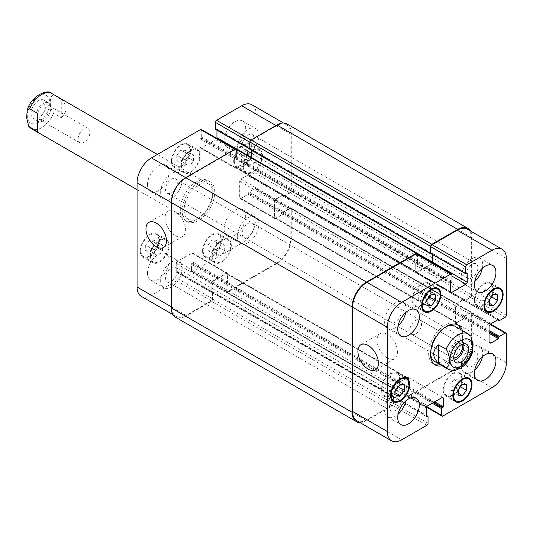 <?xml version="1.0" encoding="UTF-8"?>
<svg xmlns="http://www.w3.org/2000/svg" width="533" height="533" viewBox="0 0 533 533"><rect width="100%" height="100%" fill="white"/><g stroke="black" fill="none" stroke-linecap="round" stroke-linejoin="round"><path stroke-width="0.4" stroke-dasharray="2.67 2" d="M78.131 138.966A8.328 4.81 -60 0 1 81.769 130.585A8.328 4.81 -60 0 1 88.185 128.353A8.328 4.81 -60 0 1 88.185 137.967A8.328 4.81 -60 0 1 79.857 142.777A8.328 4.81 -60 0 1 78.131 138.966M35.824 116.381A10.587 6.11 -60 0 1 40.448 105.727A10.587 6.11 -60 0 1 48.603 102.896A10.587 6.11 -60 0 1 48.603 115.115A10.587 6.11 -60 0 1 38.016 121.224A10.587 6.11 -60 0 1 35.824 116.381M49.196 108.659A8.328 4.81 -60 0 1 45.565 117.04A8.328 4.81 -60 0 1 39.149 119.272A8.328 4.81 -60 0 1 37.423 115.461A8.328 4.81 -60 0 1 41.054 107.08A8.328 4.81 -60 0 1 47.47 104.848A8.328 4.81 -60 0 1 49.196 108.659M31.034 113.616A10.587 6.11 120 0 0 33.226 118.459A10.587 6.11 120 0 0 43.813 112.35A10.587 6.11 120 0 0 43.813 100.131A10.587 6.11 120 0 0 35.658 102.962A10.587 6.11 120 0 0 31.034 113.616M61.268 99.431L53.606 95.007C49.149 95.567 49.149 107.639 53.606 113.349L61.268 117.773L61.268 99.431C67.604 105.547 67.604 111.657 61.268 117.773M37.323 113.256L37.323 131.598M214.779 192.253A23.032 13.298 120 0 0 210.009 181.713A23.032 13.298 120 0 0 186.976 195.005A23.032 13.298 120 0 0 186.983 221.601A23.032 13.298 120 0 0 204.725 215.432A23.032 13.298 120 0 0 214.779 192.253M212.867 191.147A23.032 13.298 120 0 0 208.097 180.607A23.032 13.298 120 0 0 185.064 193.899A23.032 13.298 120 0 0 185.064 220.495A23.032 13.298 120 0 0 202.813 214.326A23.032 13.298 120 0 0 212.867 191.147M212.867 193.359A20.321 11.733 120 0 0 208.656 184.058A20.321 11.733 120 0 0 186.523 199.395A20.321 11.733 120 0 0 188.336 219.256A20.321 11.733 120 0 0 203.992 213.806A20.321 11.733 120 0 0 212.867 193.359M409.817 330.46A8.328 4.81 120 0 0 411.543 334.271A8.328 4.81 120 0 0 419.871 329.461A8.328 4.81 120 0 0 419.871 319.847A8.328 4.81 120 0 0 413.455 322.079A8.328 4.81 120 0 0 409.817 330.46M463.53 343.772A10.587 6.11 120 0 0 461.711 341.4A10.587 6.11 120 0 0 453.556 344.238A10.587 6.11 120 0 0 448.933 354.885A10.587 6.11 120 0 0 451.125 359.728A10.587 6.11 120 0 0 454.096 360.121M461.658 344.445A8.328 4.81 120 0 0 460.579 343.352A8.328 4.81 120 0 0 454.163 345.584A8.328 4.81 120 0 0 450.532 353.965A8.328 4.81 120 0 0 452.257 357.776A8.328 4.81 120 0 0 453.736 358.163M470.959 336.243L462.404 331.026L462.404 349.368L470.066 353.792L472.551 352.286M462.404 331.026L462.404 349.368M440.178 364.659A23.032 13.298 120 0 0 461.205 334.524A23.032 13.298 120 0 0 460.499 329.461M457.354 324.604A23.032 13.298 120 0 0 456.435 323.984A23.032 13.298 120 0 0 433.409 337.282A23.032 13.298 120 0 0 433.409 363.872A23.032 13.298 120 0 0 434.408 364.359M434.761 361.527A20.321 11.733 120 0 0 450.418 356.084A20.321 11.733 120 0 0 459.293 335.63A20.321 11.733 120 0 0 455.082 326.329M445.848 326.836A20.321 11.733 120 0 0 430.584 353.279M462.417 330.567A23.032 13.298 -60 0 1 463.124 335.63A23.032 13.298 -60 0 1 442.097 365.765M387.324 358.056A14.504 8.375 -120 0 0 394.58 358.769A14.504 8.375 -120 0 0 394.58 342.019A14.504 8.375 -120 0 0 380.076 333.645A14.504 8.375 -120 0 0 377.85 345.271A14.504 8.375 -120 0 0 387.324 358.056M175.384 235.693A14.504 8.375 -120 0 0 182.639 236.405A14.504 8.375 -120 0 0 182.639 219.656A14.504 8.375 -120 0 0 168.135 211.281A14.504 8.375 -120 0 0 165.91 222.907A14.504 8.375 -120 0 0 175.384 235.693M189.395 154.863L185.204 160.08L185.204 165.663L189.395 166.036L193.586 160.826L193.586 155.236L189.395 154.863L181.013 150.026L176.823 155.236L185.204 160.08M176.823 155.236L176.823 160.826L185.204 165.663M176.823 160.826L181.013 161.199L189.395 166.036M181.013 161.199L185.204 155.989L193.586 160.826M185.204 155.989L185.204 150.399L193.586 155.236M185.204 150.399L181.013 150.026M251.663 154.863L247.472 160.08L247.472 165.663L251.663 166.043L255.853 160.826L255.853 155.236L251.663 154.863L243.281 150.026L239.09 155.236L247.472 160.08M239.09 155.236L239.09 160.826L247.472 165.663M239.09 160.826L243.281 161.199L251.663 166.043M243.281 161.199L247.472 155.989L255.853 160.826M247.472 155.989L247.472 150.399L255.853 155.236M247.472 150.399L243.281 150.026M220.529 244.734L216.338 249.95L216.338 255.54L220.529 255.913L224.719 250.697L224.719 245.113L220.529 244.734L212.147 239.897L207.957 245.113L216.338 249.95M207.957 245.113L207.957 250.697L216.338 255.54M207.957 250.697L212.147 251.076L220.529 255.913M212.147 251.076L216.338 245.86L224.719 250.697M216.338 245.86L216.338 240.27L224.719 245.113M216.338 240.27L212.147 239.897M158.261 244.734L154.07 249.95L154.07 255.54L158.261 255.913L162.452 250.697L162.452 245.113L158.261 244.734L149.88 239.897L145.689 245.113L154.07 249.95M145.689 245.113L145.689 250.697L154.07 255.54M145.689 250.697L149.88 251.07L158.261 255.913M149.88 251.07L154.07 245.86L162.452 250.697M154.07 245.86L154.07 240.27L162.452 245.113M154.07 240.27L149.88 239.897M212.747 256.2A12.699 7.335 120 0 0 215.372 262.016A12.699 7.335 120 0 0 228.077 254.681A12.699 7.335 120 0 0 228.077 240.017A12.699 7.335 120 0 0 218.29 243.421A12.699 7.335 120 0 0 212.747 256.2M203.166 250.67A12.699 7.335 -60 0 1 208.709 237.891A12.699 7.335 -60 0 1 218.497 234.487A12.699 7.335 -60 0 1 218.497 249.151A12.699 7.335 -60 0 1 205.798 256.486A12.699 7.335 -60 0 1 203.166 250.67M212.147 256.546A13.545 7.822 120 0 0 214.952 262.749A13.545 7.822 120 0 0 228.497 254.927A13.545 7.822 120 0 0 228.497 239.284A13.545 7.822 120 0 0 218.057 242.915A13.545 7.822 120 0 0 212.147 256.546M202.567 251.016A13.545 7.822 120 0 0 205.372 257.219A13.545 7.822 120 0 0 218.916 249.397A13.545 7.822 120 0 0 218.916 233.754A13.545 7.822 120 0 0 208.476 237.385A13.545 7.822 120 0 0 202.567 251.016M243.874 166.329A12.699 7.335 120 0 0 246.506 172.139A12.699 7.335 120 0 0 259.205 164.81A12.699 7.335 120 0 0 259.205 150.146A12.699 7.335 120 0 0 249.424 153.544A12.699 7.335 120 0 0 243.874 166.329M234.3 160.799A12.699 7.335 -60 0 1 239.843 148.014A12.699 7.335 -60 0 1 249.631 144.616A12.699 7.335 -60 0 1 249.631 159.28A12.699 7.335 -60 0 1 236.925 166.609A12.699 7.335 -60 0 1 234.3 160.799M243.281 166.676A13.545 7.822 120 0 0 246.086 172.879A13.545 7.822 120 0 0 259.631 165.057A13.545 7.822 120 0 0 259.631 149.413A13.545 7.822 120 0 0 249.191 153.038A13.545 7.822 120 0 0 243.281 166.676M233.701 161.146A13.545 7.822 120 0 0 236.505 167.342A13.545 7.822 120 0 0 250.05 159.52A13.545 7.822 120 0 0 250.05 143.883A13.545 7.822 120 0 0 239.61 147.508A13.545 7.822 120 0 0 233.701 161.146M181.613 166.329A12.699 7.335 120 0 0 184.245 172.139A12.699 7.335 120 0 0 196.944 164.81A12.699 7.335 120 0 0 196.944 150.146A12.699 7.335 120 0 0 187.156 153.544A12.699 7.335 120 0 0 181.613 166.329M172.032 160.799A12.699 7.335 -60 0 1 177.576 148.014A12.699 7.335 -60 0 1 187.363 144.616A12.699 7.335 -60 0 1 187.363 159.28A12.699 7.335 -60 0 1 174.664 166.609A12.699 7.335 -60 0 1 172.032 160.799M181.013 166.676A13.545 7.822 120 0 0 183.818 172.872A13.545 7.822 120 0 0 197.363 165.05A13.545 7.822 120 0 0 197.363 149.413A13.545 7.822 120 0 0 186.923 153.038A13.545 7.822 120 0 0 181.013 166.676M171.433 161.139A13.545 7.822 120 0 0 174.238 167.342A13.545 7.822 120 0 0 187.789 159.52A13.545 7.822 120 0 0 187.789 143.877A13.545 7.822 120 0 0 177.349 147.508A13.545 7.822 120 0 0 171.433 161.139M150.479 256.2A12.699 7.335 120 0 0 153.111 262.016A12.699 7.335 120 0 0 165.81 254.681A12.699 7.335 120 0 0 165.81 240.017A12.699 7.335 120 0 0 156.022 243.421A12.699 7.335 120 0 0 150.479 256.2M140.899 250.67A12.699 7.335 -60 0 1 146.442 237.891A12.699 7.335 -60 0 1 156.229 234.487A12.699 7.335 -60 0 1 156.229 249.151A12.699 7.335 -60 0 1 143.53 256.486A12.699 7.335 -60 0 1 140.899 250.67M149.88 256.546A13.545 7.822 120 0 0 152.685 262.749A13.545 7.822 120 0 0 166.236 254.927A13.545 7.822 120 0 0 166.229 239.284A13.545 7.822 120 0 0 155.796 242.915A13.545 7.822 120 0 0 149.88 256.546M140.299 251.016A13.545 7.822 120 0 0 143.104 257.219A13.545 7.822 120 0 0 156.655 249.397A13.545 7.822 120 0 0 156.655 233.754A13.545 7.822 120 0 0 146.215 237.385A13.545 7.822 120 0 0 140.299 251.016M237.292 236.499A15.244 8.801 120 0 0 240.45 243.474A15.244 8.801 120 0 0 255.687 234.673A15.244 8.801 120 0 0 255.687 217.078A15.244 8.801 120 0 0 243.941 221.162A15.244 8.801 120 0 0 237.292 236.499M253.955 226.878A8.328 4.81 -60 0 1 250.323 235.253A8.328 4.81 -60 0 1 243.907 237.485A8.328 4.81 -60 0 1 243.907 227.871A8.328 4.81 -60 0 1 252.229 223.067A8.328 4.81 -60 0 1 253.955 226.878M224.12 228.89A15.244 8.801 120 0 0 227.278 235.872A15.244 8.801 120 0 0 242.515 227.071A15.244 8.801 120 0 0 242.515 209.476A15.244 8.801 120 0 0 230.769 213.553A15.244 8.801 120 0 0 224.12 228.89M147.488 273.136A15.244 8.801 120 0 0 150.639 280.111A15.244 8.801 120 0 0 165.883 271.317A15.244 8.801 120 0 0 165.883 253.715A15.244 8.801 120 0 0 154.137 257.799A15.244 8.801 120 0 0 147.488 273.136M160.66 280.744A15.244 8.801 120 0 0 163.811 287.72A15.244 8.801 120 0 0 179.055 278.919A15.244 8.801 120 0 0 179.055 261.323A15.244 8.801 120 0 0 167.309 265.407A15.244 8.801 120 0 0 160.66 280.744M177.322 271.124A8.328 4.81 -60 0 1 173.685 279.499A8.328 4.81 -60 0 1 167.269 281.73A8.328 4.81 -60 0 1 167.269 272.116A8.328 4.81 -60 0 1 175.597 267.313A8.328 4.81 -60 0 1 177.322 271.124M160.66 192.253A15.244 8.801 120 0 0 163.811 199.229A15.244 8.801 120 0 0 179.055 190.428A15.244 8.801 120 0 0 179.055 172.832A15.244 8.801 120 0 0 167.309 176.916A15.244 8.801 120 0 0 160.66 192.253M177.322 182.632A8.328 4.81 -60 0 1 173.685 191.007A8.328 4.81 -60 0 1 167.269 193.239A8.328 4.81 -60 0 1 167.269 183.625A8.328 4.81 -60 0 1 175.597 178.821A8.328 4.81 -60 0 1 177.322 182.632M147.488 184.645A15.244 8.801 120 0 0 150.639 191.627A15.244 8.801 120 0 0 165.883 182.826A15.244 8.801 120 0 0 165.883 165.23A15.244 8.801 120 0 0 154.137 169.307A15.244 8.801 120 0 0 147.488 184.645M224.12 140.406A15.244 8.801 120 0 0 227.278 147.381A15.244 8.801 120 0 0 242.515 138.58A15.244 8.801 120 0 0 242.515 120.984A15.244 8.801 120 0 0 230.769 125.068A15.244 8.801 120 0 0 224.12 140.406M237.292 148.007A15.244 8.801 120 0 0 240.45 154.983A15.244 8.801 120 0 0 255.687 146.189A15.244 8.801 120 0 0 255.687 128.586A15.244 8.801 120 0 0 243.941 132.67A15.244 8.801 120 0 0 237.292 148.007M253.955 138.387A8.328 4.81 -60 0 1 250.323 146.768A8.328 4.81 -60 0 1 243.907 148.993A8.328 4.81 -60 0 1 243.907 139.38A8.328 4.81 -60 0 1 252.229 134.576A8.328 4.81 -60 0 1 253.955 138.387M201.374 129.466A1.692 0.979 -60 0 1 201.727 130.239L201.727 136.874A0.68 0.393 -60 0 1 201.247 137.707L200.648 138.054A0.68 0.393 120 0 0 200.168 138.88L200.168 147.315A1.692 0.979 120 0 0 200.521 148.094A1.692 0.979 120 0 0 201.367 148.007L215.738 139.713A1.692 0.979 120 0 0 216.798 138.367M216.938 130.125L216.938 129.206A0.68 0.393 120 0 0 216.458 128.926L215.858 129.272L250.583 149.32A0.68 0.393 120 0 1 250.104 149.047L249.864 148.907M251.882 104.761A20.321 11.733 -60 0 1 256.093 114.062L256.093 170.753A1.692 0.979 -60 0 1 254.894 172.825L249.144 176.143A0.68 0.393 -60 0 1 248.664 175.87L248.664 175.177A0.68 0.393 120 0 0 248.185 174.904L240.883 179.115A1.692 0.979 120 0 0 239.683 181.193L239.683 197.783A1.692 0.979 120 0 0 240.037 198.556A1.692 0.979 120 0 0 240.883 198.476L248.185 194.259A0.68 0.393 120 0 0 248.664 193.426L248.664 192.739A0.68 0.393 -60 0 1 249.144 191.907L254.894 188.589A1.692 0.979 -60 0 1 255.74 188.502A1.692 0.979 -60 0 1 256.093 189.282L256.093 218.317A20.321 11.733 -60 0 1 241.722 243.201L192.626 271.55A1.692 0.979 -60 0 1 191.78 271.63A1.692 0.979 -60 0 1 191.427 270.857L191.427 264.221A0.68 0.393 -60 0 1 191.907 263.389L192.506 263.042A0.68 0.393 120 0 0 192.986 262.216L192.986 253.781A1.692 0.979 120 0 0 192.633 253.008A1.692 0.979 120 0 0 191.787 253.088L177.422 261.383A1.692 0.979 120 0 0 176.223 263.462L176.223 271.897A0.68 0.393 120 0 0 176.703 272.17L177.302 271.823A0.68 0.393 -60 0 1 177.782 272.103L177.782 278.739A1.692 0.979 -60 0 1 176.583 280.811L151.439 295.329A20.321 11.733 -60 0 1 141.278 296.335M422.889 289.672L418.698 294.882L418.698 300.472L422.889 300.845L427.08 295.635L427.08 290.045L422.889 289.672L431.27 294.509M427.08 299.726L418.698 294.882M427.08 305.309L418.698 300.472M427.08 303.264L422.889 300.845M429.325 296.928L427.08 295.635M435.461 294.882L427.08 290.045M485.157 289.672L480.966 294.882L480.966 300.472L485.157 300.845L489.347 295.635L489.347 290.045L485.157 289.672L493.538 294.509M489.347 299.726L480.966 294.882M489.347 305.309L480.966 300.472M489.347 303.264L485.157 300.845M491.593 296.928L489.347 295.635M497.729 294.882L489.347 290.045M454.023 379.543L449.832 384.759L449.832 390.343L454.023 390.722L458.213 385.506L458.213 379.916L454.023 379.543L462.404 384.386M458.213 389.596L449.832 384.759M458.213 395.186L449.832 390.343M458.213 393.141L454.023 390.722M460.459 386.805L458.213 385.506M466.595 384.759L458.213 379.916M391.755 379.543L387.564 384.759L387.564 390.343L391.755 390.722L395.946 385.506L395.946 379.916L391.755 379.543L400.136 384.38M395.946 389.596L387.564 384.759M395.946 395.186L387.564 390.343M395.946 393.141L391.755 390.722M398.191 386.805L395.946 385.506M404.327 384.759L395.946 379.916M443.842 389.623A12.699 7.335 120 0 0 446.474 395.439A12.699 7.335 120 0 0 459.173 388.104A12.699 7.335 120 0 0 459.173 373.44A12.699 7.335 120 0 0 449.386 376.844A12.699 7.335 120 0 0 443.842 389.623M443.249 389.969A13.545 7.822 120 0 0 446.054 396.172A13.545 7.822 120 0 0 459.599 388.35A13.545 7.822 120 0 0 459.599 372.707A13.545 7.822 120 0 0 449.159 376.338A13.545 7.822 120 0 0 443.249 389.969M474.976 299.753A12.699 7.335 120 0 0 477.608 305.569A12.699 7.335 120 0 0 490.307 298.233A12.699 7.335 120 0 0 490.307 283.569A12.699 7.335 120 0 0 480.519 286.974A12.699 7.335 120 0 0 474.976 299.753M474.377 300.099A13.545 7.822 120 0 0 477.182 306.302A13.545 7.822 120 0 0 490.733 298.48A13.545 7.822 120 0 0 490.733 282.836A13.545 7.822 120 0 0 480.293 286.468A13.545 7.822 120 0 0 474.377 300.099M412.715 299.753A12.699 7.335 120 0 0 415.34 305.569A12.699 7.335 120 0 0 428.046 298.233A12.699 7.335 120 0 0 428.046 283.569A12.699 7.335 120 0 0 418.258 286.974A12.699 7.335 120 0 0 412.715 299.753M412.116 300.099A13.545 7.822 120 0 0 414.921 306.302A13.545 7.822 120 0 0 428.465 298.48A13.545 7.822 120 0 0 428.465 282.836A13.545 7.822 120 0 0 418.025 286.468A13.545 7.822 120 0 0 412.116 300.099M381.581 389.623A12.699 7.335 120 0 0 384.213 395.439A12.699 7.335 120 0 0 396.912 388.104A12.699 7.335 120 0 0 396.912 373.44A12.699 7.335 120 0 0 387.125 376.844A12.699 7.335 120 0 0 381.581 389.623M380.982 389.969A13.545 7.822 120 0 0 383.787 396.172A13.545 7.822 120 0 0 397.332 388.35A13.545 7.822 120 0 0 397.332 372.707A13.545 7.822 120 0 0 386.891 376.338A13.545 7.822 120 0 0 380.982 389.969M482.405 356.717A15.244 8.801 120 0 0 479.607 346.357A15.244 8.801 120 0 0 467.861 350.434A15.244 8.801 120 0 0 461.205 365.778A15.244 8.801 120 0 0 464.363 372.754A15.244 8.801 120 0 0 474.736 369.995M477.874 356.151A8.328 4.81 120 0 0 476.149 352.34A8.328 4.81 120 0 0 467.821 357.15A8.328 4.81 120 0 0 467.821 366.764A8.328 4.81 120 0 0 474.237 364.532A8.328 4.81 120 0 0 477.874 356.151M482.405 268.226A15.244 8.801 120 0 0 479.607 257.865A15.244 8.801 120 0 0 467.861 261.95A15.244 8.801 120 0 0 461.205 277.287A15.244 8.801 120 0 0 464.363 284.262A15.244 8.801 120 0 0 474.736 281.504M477.874 267.666A8.328 4.81 120 0 0 476.149 263.855A8.328 4.81 120 0 0 467.821 268.659A8.328 4.81 120 0 0 467.821 278.273A8.328 4.81 120 0 0 474.237 276.041A8.328 4.81 120 0 0 477.874 267.666M405.766 312.471A15.244 8.801 120 0 0 402.968 302.111A15.244 8.801 120 0 0 391.229 306.189A15.244 8.801 120 0 0 384.573 321.532A15.244 8.801 120 0 0 387.731 328.508A15.244 8.801 120 0 0 398.104 325.75M401.236 311.905A8.328 4.81 120 0 0 399.51 308.094A8.328 4.81 120 0 0 391.189 312.904A8.328 4.81 120 0 0 391.189 322.518A8.328 4.81 120 0 0 397.605 320.286A8.328 4.81 120 0 0 401.236 311.905M405.766 400.963A15.244 8.801 120 0 0 402.968 390.596A15.244 8.801 120 0 0 391.229 394.68A15.244 8.801 120 0 0 384.573 410.017A15.244 8.801 120 0 0 387.731 416.999A15.244 8.801 120 0 0 398.104 414.241M401.236 400.396A8.328 4.81 120 0 0 399.51 396.585A8.328 4.81 120 0 0 391.189 401.396A8.328 4.81 120 0 0 391.189 411.01A8.328 4.81 120 0 0 397.605 408.778A8.328 4.81 120 0 0 401.236 400.396M236.339 148.82A1.692 0.979 120 0 1 236.692 149.6L236.692 156.789A0.68 0.393 120 0 1 236.212 157.615L235.972 157.755A0.68 0.393 120 0 0 236.452 156.929L236.452 150.286A1.692 0.979 120 0 0 236.099 149.513A1.692 0.979 120 0 0 235.253 149.6L186.164 177.942A20.321 11.733 120 0 0 171.793 202.826L171.793 307.081A20.321 11.733 120 0 0 176.003 316.382A20.321 11.733 120 0 0 186.164 315.376L211.308 300.859A1.692 0.979 120 0 0 212.507 298.786L212.507 292.151A0.68 0.393 120 0 0 212.027 291.871L177.302 271.823M251.423 150.313L251.423 149.393A0.68 0.393 -60 0 0 250.943 149.113L251.183 148.974A0.68 0.393 -60 0 1 251.663 149.253L251.663 157.688A1.692 0.979 -60 0 1 250.463 159.76L236.092 168.055A1.692 0.979 -60 0 1 235.246 168.142A1.692 0.979 -60 0 1 234.893 167.362L234.893 158.927A0.68 0.393 -60 0 1 235.373 158.101L416.426 262.349A0.68 0.393 120 0 0 415.947 263.182L415.947 271.337A1.692 0.979 120 0 0 416.293 272.116A1.692 0.979 120 0 0 417.146 272.03L431.03 264.008A1.692 0.979 120 0 0 432.09 262.669M287.087 123.982A20.321 11.733 120 0 1 291.291 133.283L291.291 190.801A1.692 0.979 120 0 1 290.099 192.873L283.869 196.47A0.68 0.393 120 0 1 283.389 196.191L283.389 195.917A0.68 0.393 120 0 0 283.869 196.191L289.619 192.873A1.692 0.979 120 0 0 290.818 190.801L290.818 134.109A20.321 11.733 120 0 0 286.607 124.809A20.321 11.733 120 0 0 276.447 125.815L251.303 140.332A1.692 0.979 120 0 0 250.104 142.404L250.104 149.047M283.389 195.504A0.68 0.393 -60 0 0 282.91 195.225L275.847 199.302A1.692 0.979 -60 0 0 274.648 201.381L274.648 217.417A1.692 0.979 -60 0 0 275.001 218.19A1.692 0.979 -60 0 0 275.847 218.11L282.91 214.033A0.68 0.393 -60 0 0 283.389 213.2L283.389 213.48A0.68 0.393 -60 0 1 282.91 214.306L275.608 218.523A1.692 0.979 -60 0 1 274.762 218.61A1.692 0.979 -60 0 1 274.408 217.83L274.408 201.241A1.692 0.979 -60 0 1 275.608 199.169L282.91 194.951A0.68 0.393 -60 0 1 283.389 195.225L464.203 299.613A0.68 0.393 120 0 0 463.723 299.339L456.415 303.557A1.692 0.979 120 0 0 455.222 305.629L455.222 322.218A1.692 0.979 120 0 0 455.568 322.998A1.692 0.979 120 0 0 456.415 322.911L463.723 318.694A0.68 0.393 120 0 0 464.203 317.868L464.203 317.588A0.68 0.393 120 0 1 463.723 318.421L456.654 322.498A1.692 0.979 120 0 1 455.808 322.585A1.692 0.979 120 0 1 455.462 321.805L455.462 305.769A1.692 0.979 120 0 1 456.654 303.697L463.723 299.613A0.68 0.393 120 0 1 464.203 299.892M283.389 212.787L283.389 212.507A0.68 0.393 120 0 1 283.869 211.681L290.099 208.083A1.692 0.979 120 0 1 290.945 208.003A1.692 0.979 120 0 1 291.291 208.776L291.291 238.644A20.321 11.733 120 0 1 276.927 263.529L227.111 292.291A1.692 0.979 120 0 1 226.265 292.37A1.692 0.979 120 0 1 225.919 291.598L225.919 284.409A0.68 0.393 120 0 1 226.392 283.576L226.632 283.436A0.68 0.393 120 0 0 226.152 284.269L226.152 290.905A1.692 0.979 120 0 0 226.505 291.678A1.692 0.979 120 0 0 227.351 291.598L276.447 263.255A20.321 11.733 120 0 0 290.818 238.364L290.818 209.329A1.692 0.979 120 0 0 290.465 208.556A1.692 0.979 120 0 0 289.619 208.636L283.869 211.954A0.68 0.393 120 0 0 283.389 212.787L248.664 192.739M226.991 283.23A0.68 0.393 -60 0 0 227.471 282.403L227.471 274.242A1.692 0.979 -60 0 0 227.125 273.469A1.692 0.979 -60 0 0 226.272 273.556L212.387 281.571A1.692 0.979 -60 0 0 211.188 283.649L211.188 291.804A0.68 0.393 -60 0 0 211.668 292.077L211.428 292.217A0.68 0.393 -60 0 1 210.948 291.944L210.948 283.509A1.692 0.979 -60 0 1 212.147 281.431L226.512 273.136A1.692 0.979 -60 0 1 227.358 273.056A1.692 0.979 -60 0 1 227.711 273.829L227.711 282.263A0.68 0.393 -60 0 1 227.231 283.096L408.045 387.484A0.68 0.393 120 0 0 408.525 386.652L408.525 378.217A1.692 0.979 120 0 0 408.171 377.444A1.692 0.979 120 0 0 407.325 377.531L392.954 385.825A1.692 0.979 120 0 0 391.755 387.897L391.755 396.332A0.68 0.393 120 0 0 392.235 396.605L392.475 396.472A0.68 0.393 120 0 1 391.995 396.192L391.995 388.037A1.692 0.979 120 0 1 393.194 385.959L407.085 377.944A1.692 0.979 120 0 1 407.932 377.857A1.692 0.979 120 0 1 408.285 378.637L408.285 386.791A0.68 0.393 120 0 1 407.805 387.618M417.266 253.295L251.423 157.548A1.692 0.979 -60 0 1 250.224 159.62L236.332 167.642A1.692 0.979 -60 0 1 235.486 167.722A1.692 0.979 -60 0 1 235.133 166.949L235.133 158.794A0.68 0.393 -60 0 1 235.613 157.961M175.524 317.215A20.321 11.733 120 0 0 185.684 316.209L211.548 301.278A1.692 0.979 120 0 0 212.747 299.2L212.747 292.011A0.68 0.393 120 0 0 212.267 291.738L212.027 291.871M250.004 149.493A0.68 0.393 120 0 0 250.343 149.46L250.583 149.32M416.913 253.901A1.692 0.979 -60 0 1 417.266 254.681L417.266 261.317A0.68 0.393 -60 0 1 416.786 262.143L451.511 282.19M416.426 262.349L416.186 262.489A0.68 0.393 120 0 0 415.707 263.322L415.707 271.757A1.692 0.979 120 0 0 416.06 272.53A1.692 0.979 120 0 0 416.906 272.443L431.27 264.148A1.692 0.979 120 0 0 432.33 262.802M432.47 254.561L432.47 253.641A0.68 0.393 120 0 0 431.99 253.362L431.75 253.501A0.68 0.393 120 0 1 432.23 253.781L432.23 254.421M467.414 229.197A20.321 11.733 -60 0 1 471.625 238.504L471.625 295.189A1.692 0.979 -60 0 1 470.426 297.267L464.683 300.585A0.68 0.393 -60 0 1 464.203 300.306L497.849 319.733M283.389 212.507L464.203 317.175A0.68 0.393 -60 0 1 464.683 316.342L470.426 313.024A1.692 0.979 -60 0 1 471.272 312.944A1.692 0.979 -60 0 1 471.625 313.717L471.625 342.752A20.321 11.733 -60 0 1 457.254 367.643L408.165 395.986A1.692 0.979 -60 0 1 407.319 396.072A1.692 0.979 -60 0 1 406.965 395.293L406.965 388.657A0.68 0.393 -60 0 1 407.445 387.831L433.189 402.695M212.267 291.738L392.834 396.266A0.68 0.393 -60 0 1 393.314 396.539L393.314 403.175A1.692 0.979 -60 0 1 392.115 405.247L366.97 419.764A20.321 11.733 -60 0 1 356.81 420.777M417.499 254.241L417.499 261.177A0.68 0.393 -60 0 1 417.026 262.003L416.786 262.143M393.074 396.126A0.68 0.393 -60 0 1 393.554 396.399L393.554 403.588A1.692 0.979 -60 0 1 392.355 405.666L366.491 420.597A20.321 11.733 -60 0 1 359.895 422.556M464.203 316.895A0.68 0.393 -60 0 1 464.683 316.069L470.905 312.471A1.692 0.979 -60 0 1 471.752 312.391A1.692 0.979 -60 0 1 472.105 313.164L472.105 343.032A20.321 11.733 -60 0 1 457.734 367.917L407.925 396.679A1.692 0.979 -60 0 1 407.079 396.759A1.692 0.979 -60 0 1 406.726 395.986L406.726 388.797A0.68 0.393 -60 0 1 407.205 387.964L407.445 387.831M470.499 230.976A20.321 11.733 -60 0 1 472.105 237.671L472.105 295.189A1.692 0.979 -60 0 1 470.905 297.267L464.683 300.859A0.68 0.393 -60 0 1 464.203 300.585L464.203 300.306M466.115 273.755L431.19 253.828M29.142 121.897A15.917 9.188 -60 0 1 27.263 115.794A15.917 9.188 -60 0 1 42.154 94.894A15.917 9.188 -60 0 1 47.437 112.083A15.917 9.188 -60 0 1 29.142 121.897M51.794 93.495A20.321 11.733 -60 0 1 53.606 95.007M53.606 113.349A20.321 11.733 -60 0 1 31.474 128.693M447.933 369.129A20.321 11.733 120 0 0 470.066 353.792M470.066 335.45A20.321 11.733 120 0 0 468.254 333.938M235.253 149.6L234.773 149.32M236.452 150.286L201.727 130.239M236.452 156.929L201.727 136.874M235.972 157.755L201.247 137.707M234.893 158.927L200.168 138.88M235.373 158.101L200.648 138.054M234.893 167.362L200.168 147.315M236.092 168.055L201.367 148.007M250.463 159.76L215.738 139.713M251.663 157.688L236.212 148.767M251.663 149.253L216.938 129.206M251.183 148.974L216.458 128.926M251.303 140.332L250.843 140.066M276.447 125.815L275.967 125.541M290.818 134.109L256.093 114.062M290.818 190.801L256.093 170.753M289.619 192.873L254.894 172.825M283.869 196.191L249.144 176.143M283.389 195.917L248.664 175.87M282.91 194.951L248.185 174.904M283.389 195.225L248.664 175.177M275.608 199.169L240.883 179.115M274.408 201.241L239.683 181.193M274.408 217.83L239.683 197.783M275.608 218.523L240.883 198.476M282.91 214.306L248.185 194.259M283.389 213.48L248.664 193.426M283.869 211.954L249.144 191.907M289.619 208.636L254.894 188.589M290.818 209.329L256.093 189.282M290.818 238.364L256.093 218.317M276.447 263.255L241.722 243.201M227.351 291.598L192.626 271.55M226.152 290.905L191.427 270.857M226.152 284.269L191.427 264.221M226.632 283.436L191.907 263.389M227.711 282.263L192.986 262.216M227.231 283.096L192.506 263.042M227.711 273.829L192.986 253.781M226.512 273.136L191.787 253.088M212.147 281.431L177.422 261.383M210.948 283.509L176.223 263.462M210.948 291.944L176.223 271.897M211.428 292.217L176.703 272.17M212.507 292.151L177.782 272.103M212.507 298.786L177.782 278.739M211.308 300.859L176.583 280.811M186.164 315.376L151.439 295.329M171.793 307.081L171.313 306.808M171.793 202.826L171.313 202.553M186.164 177.942L185.684 177.662M417.266 254.681L451.991 274.728M417.266 261.317L451.991 281.364M416.186 262.489L450.911 282.537M415.707 263.322L450.432 283.369M415.707 271.757L416.906 272.443M431.27 264.148L451.991 276.107M432.47 253.641L431.99 253.362M471.625 238.504L506.35 258.552M471.625 295.189L506.35 315.236M470.426 297.267L505.151 317.315M464.683 300.585L499.408 320.633M464.203 299.613L463.723 299.339M456.415 303.557L491.14 323.604M455.222 305.629L489.947 325.676M455.222 322.218L456.415 322.911M463.723 318.694L489.947 333.838M464.203 317.868L489.947 332.732M464.683 316.342L489.947 330.933M464.203 317.175L489.947 332.039M470.426 313.024L490.293 324.497M471.625 313.717L506.35 333.765M471.625 342.752L506.35 362.8M457.254 367.643L491.979 387.691M408.165 395.986L442.89 416.033M406.965 395.293L426.833 406.766M406.965 388.657L432.23 403.248M408.045 387.484L433.789 402.348M408.525 386.652L434.741 401.795M408.525 378.217L407.325 377.531M392.954 385.825L427.679 405.873M391.755 387.897L426.48 407.945M391.755 396.332L392.235 396.605M393.314 396.539L428.039 416.586M392.834 396.266L426.48 415.687M393.314 403.175L428.039 423.222M392.115 405.247L426.84 425.301M366.97 419.764L401.695 439.818M236.692 149.6L417.499 253.988M236.692 156.789L417.499 261.177M236.212 157.615L417.026 262.003M235.133 158.794L415.947 263.182M235.133 166.949L415.947 271.337M236.332 167.642L417.146 272.03M250.224 159.62L431.03 264.008M251.423 149.393L432.23 253.781M250.943 149.113L431.75 253.501M250.343 149.46L431.15 253.848M291.291 133.283L472.105 237.671M291.291 190.801L472.105 295.189M290.099 192.873L470.905 297.267M283.869 196.47L464.683 300.859M283.389 196.191L464.203 300.585M282.91 195.225L463.723 299.613M275.847 199.302L456.654 303.697M274.648 201.381L455.462 305.769M274.648 217.417L455.462 321.805M275.847 218.11L456.654 322.498M282.91 214.033L463.723 318.421M283.389 213.2L464.203 317.588M283.869 211.681L464.683 316.069M290.099 208.083L470.905 312.471M291.291 208.776L472.105 313.164M291.291 238.644L472.105 343.032M276.927 263.529L457.734 367.917M227.111 292.291L407.925 396.679M225.919 291.598L406.726 395.986M225.919 284.409L406.726 388.797M226.392 283.576L407.205 387.964M227.471 282.403L408.285 386.791M227.471 274.242L408.285 378.637M226.272 273.556L407.085 377.944M212.387 281.571L393.194 385.959M211.188 283.649L391.995 388.037M211.188 291.804L391.995 396.192M211.668 292.077L392.475 396.472M212.747 292.011L393.554 396.399M212.747 299.2L393.554 403.588M211.548 301.278L392.355 405.666M185.684 316.209L366.491 420.597M48.603 102.896L43.813 100.131M38.016 121.224L33.226 118.459M88.185 128.353L47.47 104.848M79.857 142.777L39.149 119.272M185.064 220.495L186.983 221.601M208.097 180.607L210.009 181.713M208.656 184.058L157.388 154.457M188.336 219.256L137.068 189.655M451.125 359.728L455.915 362.493M461.711 341.4L466.502 344.165M411.543 334.271L452.257 357.776M419.871 319.847L460.579 343.352M433.409 363.872L435.321 364.978M456.435 323.984L458.353 325.09M380.076 333.645L360.914 344.711M394.58 358.769L375.419 369.835M168.135 211.281L148.974 222.348M182.639 236.405L163.478 247.472M228.077 240.017L218.497 234.487M215.372 262.016L205.798 256.486M228.497 239.284L218.916 233.754M214.952 262.749L205.372 257.219M259.205 150.146L249.631 144.616M246.506 172.139L236.925 166.609M259.631 149.413L250.05 143.883M246.086 172.879L236.505 167.342M196.944 150.146L187.363 144.616M184.245 172.139L174.664 166.609M197.363 149.413L187.789 143.877M183.818 172.872L174.238 167.342M165.81 240.017L156.229 234.487M153.111 262.016L143.53 256.486M166.229 239.284L156.655 233.754M152.685 262.749L143.104 257.219M227.278 235.872L240.45 243.474M242.515 209.476L255.687 217.078M150.639 280.111L163.811 287.72M165.883 253.715L179.055 261.323M150.639 191.627L163.811 199.229M165.883 165.23L179.055 172.832M227.278 147.381L240.45 154.983M242.515 120.984L255.687 128.586M466.395 377.611L459.173 373.44M453.696 399.61L446.474 395.439M469.18 378.237L459.599 372.707M455.628 401.702L446.054 396.172M497.529 287.74L490.307 283.569M484.83 309.74L477.608 305.569M500.314 288.366L490.733 282.836M486.762 311.832L477.182 306.302M435.268 287.74L428.046 283.569M422.562 309.733L415.34 305.569M438.046 288.366L428.465 282.836M424.501 311.832L414.921 306.302M404.134 377.611L396.912 373.44M391.435 399.61L384.213 395.439M406.912 378.237L397.332 372.707M393.367 401.702L383.787 396.172M464.363 372.754L477.535 380.355M479.607 346.357L492.778 353.959M243.907 237.485L467.821 366.764M252.229 223.067L476.149 352.34M464.363 284.262L477.535 291.864M479.607 257.865L492.778 265.467M243.907 148.993L467.821 278.273M252.229 134.576L476.149 263.855M387.731 328.508L400.903 336.11M402.968 302.111L416.14 309.713M167.269 193.239L391.189 322.518M175.597 178.821L399.51 308.094M387.731 416.999L400.903 424.601M402.968 390.596L416.14 398.204M167.269 281.73L391.189 411.01M175.597 267.313L399.51 396.585M235.273 149.033L236.099 149.513M200.521 148.094L235.246 168.142M216.798 128.893L251.523 148.94M249.864 149.133L250.244 149.353M283.523 123.03L286.607 124.809M248.804 176.176L283.529 196.224M248.525 174.864L283.25 194.918M240.037 198.556L274.762 218.61M255.74 188.502L290.465 208.556M191.78 271.63L226.505 291.678M192.633 253.008L227.358 273.056M176.363 272.203L211.088 292.251M177.642 271.79L212.367 291.837M172.919 314.603L176.003 316.382M416.06 272.53L450.785 292.577M432.33 253.328L467.055 273.382M464.343 300.619L497.649 319.847M464.063 299.306L498.788 319.354M455.568 322.998L490.293 343.045M471.272 312.944L490.58 324.091M407.319 396.072L426.62 407.219M408.171 377.444L442.896 397.491M391.895 396.639L426.62 416.693M393.174 396.226L426.48 415.46M235.486 167.722L416.293 272.116M251.283 149.08L432.09 253.468M283.529 196.504L464.343 300.892M283.25 195.191L464.063 299.579M275.001 218.19L455.808 322.585M290.945 208.003L471.752 312.391M226.265 292.37L407.079 396.759M227.125 273.469L407.932 377.857M211.328 292.111L392.135 396.505M212.607 291.704L393.414 396.092"/><path stroke-width="0.8" d="M37.323 131.598L28.769 126.381L26.65 117.9L27.176 110.344L29.661 108.832L37.323 113.256L37.323 131.598M454.096 360.121A10.587 6.11 120 0 0 461.711 353.619A10.587 6.11 120 0 0 463.53 343.772M453.736 358.163A8.328 4.81 120 0 0 462.304 347.163A8.328 4.81 120 0 0 461.658 344.445M453.723 357.65A10.587 6.11 -60 0 1 458.347 347.003A10.587 6.11 -60 0 1 466.502 344.165A10.587 6.11 -60 0 1 466.502 356.384A10.587 6.11 -60 0 1 455.915 362.493A10.587 6.11 -60 0 1 453.723 357.65M438.459 344.851L446.121 349.275C450.578 354.985 450.578 367.057 446.121 367.617L438.459 363.193L438.459 344.851C432.123 350.967 432.123 357.077 438.459 363.193M446.121 367.617A20.321 11.733 120 0 0 447.933 369.129C452.397 370.582 455.022 370.921 455.808 370.149L460.925 367.963C466.368 364.312 470.246 359.082 472.551 352.286L473.077 344.724L470.959 336.243L468.254 333.938A20.321 11.733 120 0 0 446.121 349.275M460.499 329.461A23.032 13.298 120 0 0 457.354 324.604M434.408 364.359A23.032 13.298 120 0 0 440.178 364.659M468.254 333.938L455.082 326.329A20.321 11.733 120 0 0 445.848 326.836M430.584 353.279A20.321 11.733 120 0 0 434.761 361.527L447.933 369.129M442.097 365.765A23.032 13.298 -60 0 1 435.321 364.978A23.032 13.298 -60 0 1 435.321 338.388A23.032 13.298 -60 0 1 458.353 325.09A23.032 13.298 -60 0 1 462.417 330.567M368.17 369.116A14.504 8.375 60 0 1 358.689 356.33A14.504 8.375 60 0 1 360.914 344.711A14.504 8.375 60 0 1 375.419 353.086A14.504 8.375 60 0 1 375.419 369.835A14.504 8.375 60 0 1 368.17 369.116M156.229 246.752A14.504 8.375 60 0 1 146.748 233.967A14.504 8.375 60 0 1 148.974 222.348A14.504 8.375 60 0 1 163.478 230.722A14.504 8.375 60 0 1 163.478 247.472A14.504 8.375 60 0 1 156.229 246.752M172.919 314.603L141.278 296.335A20.321 11.733 -60 0 1 137.068 287.034L137.068 182.779A20.321 11.733 -60 0 1 151.439 157.895L200.528 129.546A1.692 0.979 -60 0 1 201.374 129.466L235.273 149.033M216.798 138.367A1.692 0.979 120 0 0 216.938 137.641L216.938 130.125M215.858 129.272A0.68 0.393 -60 0 1 215.379 128.999L215.379 122.357A1.692 0.979 -60 0 1 216.578 120.285L241.722 105.767A20.321 11.733 -60 0 1 251.882 104.761L283.523 123.03M427.08 299.726L431.27 294.509L435.461 294.882L435.461 300.472L431.27 305.689L427.08 305.309L427.08 299.726M431.27 305.689L427.08 303.264M435.461 300.472L429.325 296.928M489.347 299.726L493.538 294.509L497.729 294.882L497.729 300.472L493.538 305.689L489.347 305.309L489.347 299.726M493.538 305.689L489.347 303.264M497.729 300.472L491.593 296.928M458.213 389.596L462.404 384.386L466.595 384.759L466.595 390.343L462.404 395.559L458.213 395.186L458.213 389.596M462.404 395.559L458.213 393.141M466.595 390.343L460.459 386.805M395.946 389.596L400.136 384.38L404.327 384.759L404.327 390.343L400.136 395.559L395.946 395.186L395.946 389.596M400.136 395.559L395.946 393.141M404.327 390.343L398.191 386.805M453.423 395.153A12.699 7.335 120 0 0 456.055 400.969A12.699 7.335 120 0 0 468.754 393.64A12.699 7.335 120 0 0 468.754 378.97A12.699 7.335 120 0 0 458.966 382.374A12.699 7.335 120 0 0 453.423 395.153M452.823 395.499A13.545 7.822 -60 0 1 458.74 381.868A13.545 7.822 -60 0 1 469.18 378.237A13.545 7.822 -60 0 1 469.18 393.88A13.545 7.822 -60 0 1 455.628 401.702A13.545 7.822 -60 0 1 452.823 395.499M484.557 305.282A12.699 7.335 120 0 0 487.189 311.099A12.699 7.335 120 0 0 499.887 303.763A12.699 7.335 120 0 0 499.887 289.099A12.699 7.335 120 0 0 490.1 292.504A12.699 7.335 120 0 0 484.557 305.282M483.957 305.629A13.545 7.822 -60 0 1 489.874 291.997A13.545 7.822 -60 0 1 500.314 288.366A13.545 7.822 -60 0 1 500.314 304.01A13.545 7.822 -60 0 1 486.762 311.832A13.545 7.822 -60 0 1 483.957 305.629M422.289 305.282A12.699 7.335 120 0 0 424.921 311.099A12.699 7.335 120 0 0 437.62 303.763A12.699 7.335 120 0 0 437.62 289.099A12.699 7.335 120 0 0 427.832 292.504A12.699 7.335 120 0 0 422.289 305.282M421.69 305.629A13.545 7.822 -60 0 1 427.606 291.997A13.545 7.822 -60 0 1 438.046 288.366A13.545 7.822 -60 0 1 438.046 304.01A13.545 7.822 -60 0 1 424.501 311.832A13.545 7.822 -60 0 1 421.69 305.629M391.162 395.153A12.699 7.335 120 0 0 393.787 400.969A12.699 7.335 120 0 0 406.492 393.634A12.699 7.335 120 0 0 406.492 378.97A12.699 7.335 120 0 0 396.705 382.374A12.699 7.335 120 0 0 391.162 395.153M390.562 395.499A13.545 7.822 -60 0 1 396.472 381.868A13.545 7.822 -60 0 1 406.912 378.237A13.545 7.822 -60 0 1 406.912 393.88A13.545 7.822 -60 0 1 393.367 401.702A13.545 7.822 -60 0 1 390.562 395.499M450.791 274.035A1.692 0.979 -60 0 1 451.638 273.949A1.692 0.979 -60 0 1 451.991 274.728L451.991 281.364A0.68 0.393 -60 0 1 451.511 282.19L450.911 282.537A0.68 0.393 120 0 0 450.432 283.369L450.432 291.804A1.692 0.979 120 0 0 450.785 292.577A1.692 0.979 120 0 0 451.631 292.49L465.995 284.196A1.692 0.979 120 0 0 467.194 282.124L467.194 273.689A0.68 0.393 120 0 0 466.715 273.416L466.115 273.755A0.68 0.393 -60 0 1 465.635 273.482L465.635 266.846A1.692 0.979 -60 0 1 466.835 264.774L491.979 250.257A20.321 11.733 -60 0 1 502.139 249.244A20.321 11.733 -60 0 1 506.35 258.552L506.35 315.236A1.692 0.979 -60 0 1 505.151 317.315L499.408 320.633A0.68 0.393 -60 0 1 498.928 320.353L498.928 319.66A0.68 0.393 120 0 0 498.448 319.387L491.14 323.604A1.692 0.979 120 0 0 489.947 325.676L489.947 342.273A1.692 0.979 120 0 0 490.293 343.045A1.692 0.979 120 0 0 491.14 342.959L498.448 338.741A0.68 0.393 120 0 0 498.928 337.915L498.928 337.222A0.68 0.393 -60 0 1 499.408 336.396L505.151 333.078A1.692 0.979 -60 0 1 505.997 332.992A1.692 0.979 -60 0 1 506.35 333.765L506.35 362.8A20.321 11.733 -60 0 1 491.979 387.691L442.89 416.033A1.692 0.979 -60 0 1 442.044 416.12A1.692 0.979 -60 0 1 441.69 415.34L441.69 408.704A0.68 0.393 -60 0 1 442.17 407.878L442.77 407.532A0.68 0.393 120 0 0 443.249 406.699L443.249 398.264A1.692 0.979 120 0 0 442.896 397.491A1.692 0.979 120 0 0 442.05 397.578L427.679 405.873A1.692 0.979 120 0 0 426.48 407.945L426.48 416.38A0.68 0.393 120 0 0 426.96 416.659L427.559 416.313A0.68 0.393 -60 0 1 428.039 416.586L428.039 423.222A1.692 0.979 -60 0 1 426.84 425.301L401.695 439.818A20.321 11.733 -60 0 1 391.535 440.824A20.321 11.733 -60 0 1 387.324 431.517L387.324 327.269A20.321 11.733 -60 0 1 401.695 302.378L450.791 274.035L416.066 253.988A1.692 0.979 -60 0 1 416.913 253.901L451.638 273.949M474.377 373.38A15.244 8.801 -60 0 1 481.033 358.043A15.244 8.801 -60 0 1 492.778 353.959A15.244 8.801 -60 0 1 492.778 371.554A15.244 8.801 -60 0 1 477.535 380.355A15.244 8.801 -60 0 1 474.377 373.38M474.377 284.889A15.244 8.801 -60 0 1 481.033 269.551A15.244 8.801 -60 0 1 492.778 265.467A15.244 8.801 -60 0 1 492.778 283.07A15.244 8.801 -60 0 1 477.535 291.864A15.244 8.801 -60 0 1 474.377 284.889M397.745 329.134A15.244 8.801 -60 0 1 404.4 313.797A15.244 8.801 -60 0 1 416.14 309.713A15.244 8.801 -60 0 1 416.14 327.309A15.244 8.801 -60 0 1 400.903 336.11A15.244 8.801 -60 0 1 397.745 329.134M397.745 417.625A15.244 8.801 -60 0 1 404.4 402.288A15.244 8.801 -60 0 1 416.14 398.204A15.244 8.801 -60 0 1 416.14 415.8A15.244 8.801 -60 0 1 400.903 424.601A15.244 8.801 -60 0 1 397.745 417.625M474.736 369.995A15.244 8.801 120 0 0 482.405 356.717M474.736 281.504A15.244 8.801 120 0 0 482.405 268.226M398.104 325.75A15.244 8.801 120 0 0 405.766 312.471M398.104 414.241A15.244 8.801 120 0 0 405.766 400.963M251.423 150.313L251.423 157.528M417.152 253.208L236.339 148.82A1.692 0.979 120 0 0 235.493 148.907L185.684 177.662A20.321 11.733 120 0 0 171.313 202.553L171.313 307.914A20.321 11.733 120 0 0 175.524 317.215L356.33 421.603A20.321 11.733 -60 0 1 352.12 412.302L352.12 306.941A20.321 11.733 -60 0 1 366.491 282.057L416.306 253.295A1.692 0.979 -60 0 1 417.152 253.208A1.692 0.979 -60 0 1 417.499 253.988L417.499 254.241M467.894 228.371L287.087 123.982A20.321 11.733 120 0 0 276.927 124.989L251.063 139.919A1.692 0.979 120 0 0 249.864 141.991L249.864 149.18A0.68 0.393 120 0 0 250.004 149.493L430.811 253.881A0.68 0.393 -60 0 1 430.671 253.575L430.671 246.379A1.692 0.979 -60 0 1 431.87 244.307L457.734 229.377A20.321 11.733 -60 0 1 467.894 228.371A20.321 11.733 -60 0 1 470.499 230.976M432.33 262.802A1.692 0.979 120 0 0 432.47 262.076L432.47 254.561M431.39 253.708A0.68 0.393 -60 0 1 430.911 253.435L430.911 246.799A1.692 0.979 -60 0 1 432.11 244.72L457.254 230.203A20.321 11.733 -60 0 1 467.414 229.197L502.139 249.244M391.535 440.824L356.81 420.777A20.321 11.733 -60 0 1 352.599 411.469L352.599 307.221A20.321 11.733 -60 0 1 366.97 282.33L416.066 253.988M359.895 422.556A20.321 11.733 -60 0 1 356.33 421.603M432.09 262.669A1.692 0.979 120 0 0 432.23 261.936L432.23 254.421M431.19 253.828L431.15 253.848A0.68 0.393 -60 0 1 430.811 253.881M29.661 108.832A20.321 11.733 -60 0 1 51.794 93.495C47.717 88.465 30.747 96.013 27.176 110.344M137.068 189.655L31.474 128.693A20.321 11.733 -60 0 1 29.661 127.174M451.831 351.56A15.917 9.188 120 0 0 457.96 367.65A15.917 9.188 120 0 0 472.465 346.83A15.917 9.188 120 0 0 464.456 339.008A15.917 9.188 120 0 0 451.831 351.56M234.773 149.32L200.528 129.546M236.212 148.767L216.938 137.641M249.864 148.907L215.379 128.999M249.864 142.271L215.379 122.357M250.843 140.066L216.578 120.285M275.967 125.541L241.722 105.767M171.313 306.808L137.068 287.034M352.12 306.941L137.068 182.779M366.491 282.057L151.439 157.895M450.432 291.804L451.631 292.49M451.991 276.107L465.995 284.196M432.47 262.076L467.194 282.124M466.715 273.416L467.194 273.689M430.911 253.435L465.635 273.482M430.911 246.799L465.635 266.846M432.11 244.72L466.835 264.774M457.254 230.203L491.979 250.257M497.849 319.733L498.928 320.353M498.448 319.387L498.928 319.66M489.947 342.273L491.14 342.959M489.947 333.838L498.448 338.741M489.947 332.732L498.928 337.915M489.947 330.933L499.408 336.396M489.947 332.039L498.928 337.222M490.293 324.497L505.151 333.078M426.833 406.766L441.69 415.34M432.23 403.248L441.69 408.704M433.189 402.695L442.17 407.878M433.789 402.348L442.77 407.532M434.741 401.795L443.249 406.699M442.05 397.578L443.249 398.264M426.48 416.38L426.96 416.659M426.48 415.687L427.559 416.313M352.599 411.469L387.324 431.517M352.599 307.221L387.324 327.269M366.97 282.33L401.695 302.378M235.493 148.907L416.306 253.295M417.266 253.295L432.23 261.936M249.864 149.18L430.671 253.575M249.864 141.991L430.671 246.379M251.063 139.919L431.87 244.307M276.927 124.989L457.734 229.377M171.313 307.914L352.12 412.302M31.474 128.693L28.762 126.381M157.388 154.457L51.794 93.495M468.754 378.97L466.395 377.611M456.055 400.969L453.696 399.61M499.887 289.099L497.529 287.74M487.189 311.099L484.83 309.74M437.62 289.099L435.268 287.74M424.921 311.099L422.562 309.733M406.492 378.97L404.134 377.611M393.787 400.969L391.435 399.61M215.519 129.306L249.864 149.133M431.05 253.741L465.775 273.795M497.649 319.847L499.068 320.666M490.58 324.091L505.997 332.992M426.62 407.219L442.044 416.12M426.48 415.46L427.899 416.28"/></g></svg>
